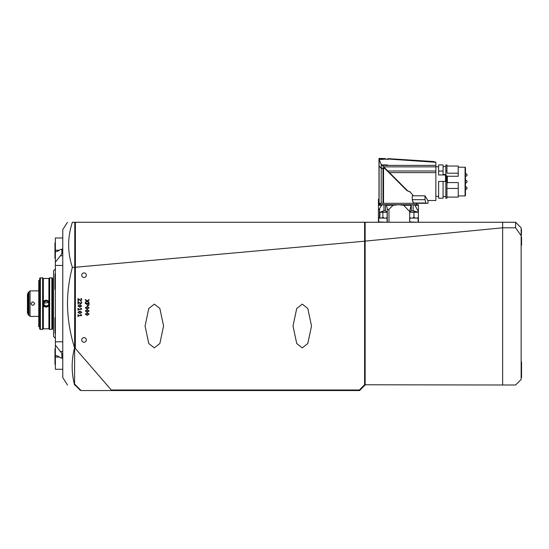 <?xml version="1.0" encoding="UTF-8"?>
<svg xmlns="http://www.w3.org/2000/svg" width="549" height="549" viewBox="0 0 549 549"><rect width="100%" height="100%" fill="white"/><g stroke="black" fill="none" stroke-linecap="round" stroke-linejoin="round"><path stroke-width="0.82" d="M55.374 338.301L53.528 336.455L53.528 270.801L55.374 268.955M49.184 303.624L48.985 302.554M46.301 300.584L46.13 300.577C44.908 300.584 43.975 301.202 43.323 302.424L43.323 304.832C43.982 306.061 44.915 306.678 46.13 306.678C47.351 306.671 48.285 306.054 48.936 304.832L48.936 302.424L43.096 303.268M47.365 300.838L48.25 301.435M39.658 280.512L38.732 280.512L38.732 326.744L39.658 326.744M43.577 305.306L47.797 306.184M48.154 305.91L48.971 304.743M47.289 306.452L46.226 306.678M67.465 222.256L62.771 229.654L62.771 377.602L67.465 385M74.575 385C65.228 385 65.228 385 74.575 385C65.228 385 65.228 385 74.575 385C71.356 372.599 71.356 360.199 74.575 347.798C70.025 333.504 67.657 318.777 67.465 303.624C67.554 291.272 69.195 279.167 72.372 267.308C67.424 252.382 67.424 237.367 72.372 222.256C65.894 222.256 65.894 222.256 72.372 222.256L74.794 222.256L74.575 385M74.794 267.308L72.372 267.308M61.852 354.03L61.852 357.776L62.771 357.776L62.771 354.03L61.852 354.03L61.426 352.767L55.374 345.108L55.374 262.148L61.426 254.489L61.852 253.226L62.771 253.226L62.771 249.479L61.852 249.479L61.852 253.226M62.771 248.985L60.335 249.5C58.352 251.099 56.698 251.785 55.374 251.552L55.374 237.978L62.771 237.978M62.771 369.278L55.374 369.278L55.374 355.704L55.971 355.628M55.374 345.108L55.374 355.704C56.691 355.471 58.345 356.15 60.335 357.756L62.771 358.271M55.929 251.634L55.374 251.552L55.374 262.148M55.374 348.828L54.969 348.828L54.969 364.364L55.374 364.364L54.969 364.364M55.374 317.802L54.969 317.802L54.969 333.332L55.374 333.332M55.374 273.924L54.969 273.924L54.969 289.453L55.374 289.453M55.374 242.891L54.969 242.891L54.969 258.428L55.374 258.428L54.969 258.428M86.351 275.2A2.313 2.313 0 0 0 84.038 272.894A2.313 2.313 0 0 0 81.732 275.2A2.313 2.313 0 0 0 84.038 277.513A2.313 2.313 0 0 0 86.351 275.2M86.351 339.934A2.313 2.313 0 0 0 84.038 337.621A2.313 2.313 0 0 0 81.732 339.934A2.313 2.313 0 0 0 84.038 342.247A2.313 2.313 0 0 0 86.351 339.934M302.266 347.881L296.721 343.509L293.022 326.003L296.721 308.497L302.266 304.125L307.817 308.497L311.516 326.003L307.817 343.509L302.266 347.881M154.317 347.881L148.772 343.509L145.073 326.003L148.772 308.497L154.317 304.125L159.869 308.497L163.568 326.003L159.869 343.509L154.317 347.881M87.195 309.108L85.287 307.804L87.188 306.507L89.082 307.804L87.195 309.108M87.195 315.421L85.287 314.124L87.188 312.82L89.082 314.124L87.195 315.421M77.999 304.125L77.999 301.703L80.71 303.528L81.362 302.753L80.936 301.73L81.279 301.573L81.746 302.794L80.751 303.968L78.37 302.259L78.37 304.125L77.999 304.125M77.999 310.357L77.999 308.236L78.37 309.108L81.183 309.108L80.689 308.318L81.128 308.318L81.698 309.224L78.37 309.54L77.999 310.357M77.999 316.67L77.999 314.55L78.37 315.421L81.183 315.421L80.689 314.632L81.128 314.632L81.698 315.538L78.37 315.853L77.999 316.67M75.385 267.253L75.35 348.471L111.303 389.996L359.369 389.996L364.591 384.774L364.591 241.203L75.385 267.253L75.385 222.256L364.591 222.256L364.591 241.203L365.147 241.334M85.335 299.994L85.335 299.479L87.229 300.893L89.034 299.548L89.034 300.063L87.552 301.147L89.034 302.224L89.034 302.739L87.229 301.387L85.335 302.801L85.335 302.293L86.893 301.14L85.335 299.994M79.859 313.603L77.951 312.299L79.852 310.995L81.746 312.299L79.859 313.603M79.859 307.282L77.951 305.985L79.852 304.681L81.746 305.985L79.859 307.282M77.999 300.962L77.999 298.546L80.71 300.372L81.362 299.596L80.936 298.574L81.279 298.416L81.746 299.637L80.751 300.811L78.37 299.102L78.37 300.962L77.999 300.962M87.195 312.264L85.287 310.96L87.188 309.663L89.082 310.96L87.195 312.264M85.335 303.727L85.335 303.295L89.034 303.295L89.034 304.798L87.977 306.013L86.914 304.798L86.914 303.727L85.335 303.727M74.794 222.812L75.385 222.256M515.593 222.256L521.145 227.801L521.145 235.651L515.593 227.801L515.593 222.256L365.147 222.256L365.147 385L359.602 390.552L81.08 390.552L74.794 384.259M75.35 348.471L74.794 348.382M111.303 390.552L111.303 389.996M79.859 311.427L78.329 312.299L79.859 313.17L81.376 312.299L79.859 311.427M79.859 305.114L78.329 305.985L79.859 306.857L81.376 305.985L79.859 305.114M87.195 313.253L85.665 314.124L87.195 314.989L88.712 314.124L87.195 313.253M87.195 310.089L85.665 310.96L87.195 311.832L88.712 310.96L87.195 310.089M87.195 306.932L85.665 307.804L87.195 308.675L88.712 307.804L87.195 306.932M88.677 303.727L87.277 303.727L87.277 304.757L87.977 305.573L88.677 304.757L88.677 303.727M74.794 267.535L75.35 267.308M365.147 222.812L364.591 222.256M365.147 241.121L502.651 227.801L502.651 222.256L502.651 385L364.591 384.774M359.602 390.552L359.369 389.996M515.593 227.801L502.651 227.801L502.651 385L515.593 385L521.145 379.455L521.145 235.651M416.629 204.688L416.629 203.302L413.898 202.986L425.907 202.986L425.015 199.692L425.015 195.794L428 200.804L428 203.302L383.531 203.302L383.531 168.44L381.205 168.179L379.105 166.038L378.988 165.112L378.988 203.302L383.531 203.302M384.026 168.069L381.315 168.069L384.911 168.069L383.881 167.884L383.696 166.855L387.834 170.993L435.858 170.993L435.858 172.64L389.481 172.64L407.653 190.819L410.336 192.15L406.83 190.517L384.753 168.44L383.531 168.44M413.095 202.176L412.258 199.692L412.745 201.62L413.898 202.986M425.015 199.692L412.258 199.692L412.258 195.794L425.015 195.794M380.196 204.688L380.196 203.302M438.63 196.364L435.858 196.364M438.63 166.772L435.858 166.772M461.277 167.198L458.237 167.198M445.52 174.966L438.63 174.966L438.63 171.048L443.07 171.048L443.07 174.486L445.843 174.486L445.843 171.048L446.955 171.048L446.955 173.196L458.237 173.196L458.237 176.263L447.339 176.263L445.52 174.966L445.52 181.438M445.843 166.587L443.07 166.587M458.237 173.196L458.237 166.031L446.955 166.031M465.449 194.696L465.449 167.569L465.449 195.568L465.078 195.938L465.078 167.198L461.393 167.198M435.858 170.993L435.858 166.855L383.696 166.855L382.228 165.386L435.858 165.386L435.858 162.113L389.797 159.114M382.228 165.386L381.205 164.357L381.205 167.884L381.205 164.357L379.105 159.375L379.105 166.024C378.961 164.81 378.961 164.81 379.105 166.024L380.992 168.008L379.105 166.024L379.105 203.302M388.143 158.922L388.143 159.375L388.143 158.688L389.831 158.75L434.177 161.578M388.143 159.375L387.587 159.375L388.143 159.375L388.143 158.785M383.497 158.524L380.677 158.455M381.205 203.302L381.205 168.179L381.637 168.44M379.105 159.375L379.05 158.51L383.236 159.375L379.318 159.375M380.937 158.462L381.418 158.476M381.96 158.496L382.468 158.503M388.143 159.189L390.476 158.949L434.177 161.763M387.587 159.375L387.587 158.75M381.768 164.926L387.491 164.926L387.882 165.386M383.037 166.416L383.696 166.855M390.449 159.189L435.858 162.291M435.858 165.386L435.858 166.855M384.911 168.069L381.308 168.069M446.955 171.048L446.955 164.926L445.843 164.926L445.843 171.048M443.07 171.048L443.07 164.926L438.63 164.926L438.63 171.048M446.955 183.647L447.339 182.57L458.237 182.57L458.237 188.458L446.955 188.458M446.955 197.105L458.237 197.105L458.237 188.458M446.955 198.21L446.955 181.424L445.843 181.424L445.843 198.21L446.955 198.21M443.07 181.424L443.07 198.21L438.63 198.21L438.63 181.424L443.07 181.424M445.843 181.438L443.07 181.438M427.815 200.522L435.858 200.522L435.858 172.64M389.481 172.64L387.834 170.993M385.281 168.44L384.753 168.44L395.225 178.384M426.154 203.302L416.629 203.302M409.815 191.526L413.397 195.794M409.691 222.256L409.691 211.564L403.68 205.292L398.409 204.702L393.139 205.292L388.98 209.224L388.98 222.256M378.439 222.256L378.439 209.224C378.556 209.999 378.934 209.814 379.572 208.668L381.582 205.292L383.202 204.688L418.386 204.702M385.748 204.688L386.427 205.292L387.271 208.668C387.525 209.814 388.095 209.999 388.98 209.224M413.534 204.688L414.996 205.292L418.386 205.292C418.386 204.434 418.386 204.434 418.386 205.292L418.386 212.271L413.136 210.789L411.29 210.789L409.691 212.271L418.386 212.271L418.386 222.256M383.95 204.688L383.95 210.789L385.432 210.789L387.127 212.271L379.915 212.271L379.915 217.63M383.95 210.789L379.915 212.271M383.202 204.688L378.618 204.688A0.926 0.926 0 0 0 378.439 204.702L378.439 199.136L378.988 199.136M378.439 209.224L378.439 204.702M387.127 222.256L387.127 212.271M414.996 205.292L418.386 211.564M379.338 203.302L379.338 204.688L378.618 204.688M409.691 211.564L411.167 204.688M521.55 229.743L521.145 229.743L521.55 229.743L521.269 236.791M521.145 245.279L521.55 245.279L521.55 237.511M521.55 361.976L521.145 361.976L521.55 361.976L521.55 377.513L521.145 377.513M521.55 369.745L521.269 369.024M80.895 390.366L80.339 390.366L74.794 384.815L75.35 384.815M47.948 301.181A2.944 2.944 0 0 0 43.371 303.624A2.944 2.944 0 0 0 47.955 306.074M34.662 303.624C33.427 301.456 32.192 301.456 30.964 303.624C32.192 305.807 33.42 305.807 34.662 303.624M30.051 316.389L30.051 290.867L28.939 291.986A0.926 0.926 0 0 1 28.596 292.198L28.596 315.057A0.926 0.926 0 0 1 28.939 315.27L30.051 316.389L38.732 316.389M28.596 292.198L28.191 292.349L28.191 314.906L28.596 315.057M30.051 290.867L38.732 290.867M44.002 304.963L44.002 302.293L46.315 300.962L48.628 302.293L48.628 304.963L46.315 306.294L44.002 304.963M413.28 217.63L414.749 217.63M417.81 222.256L409.78 221.961L409.78 218.097L410.247 217.63M382.214 217.63L383.682 217.63M386.743 222.256L378.714 221.961L378.714 218.097L379.174 217.63M42.616 277.739L43.357 278.473L43.357 301.607C45.203 299.706 47.049 299.706 48.902 301.607L48.902 305.649C47.056 307.55 45.203 307.55 43.357 305.649L43.357 328.782L42.616 329.517L39.658 329.091L39.658 278.165L42.616 277.739L42.616 329.517M46.13 306.678L47.482 306.363M48.648 305.347L49.046 304.53M49.163 303.947L49.177 303.467M49.012 302.636L47.104 300.735M48.868 301.621L48.936 302.424C48.278 301.195 47.338 300.577 46.13 300.577L44.538 301.024M44.448 301.085L43.851 301.593M43.529 302.025L43.076 303.604M43.076 303.631L43.151 304.304M43.831 305.642L44.201 305.992M44.75 306.349L45.183 306.527M43.357 278.473L48.902 278.473L49.643 277.739L52.601 278.165L52.601 329.091L49.643 329.517L48.902 328.782L43.357 328.782M48.902 305.649L48.902 328.782M48.902 278.473L48.902 301.607M49.643 277.739L49.643 329.517M51.86 277.739L51.86 329.517M40.393 277.739L40.393 329.517M43.357 305.649L43.357 301.607M43.323 304.832L43.392 305.635M43.323 302.424L43.392 301.621M48.868 305.635L48.936 304.832M46.13 305.848A2.217 2.217 0 0 1 45.018 305.553M62.771 255.772L60.335 255.772M55.374 341.807L62.771 341.807M59.374 357.042L55.374 357.042M62.771 265.448L55.374 265.448M55.374 250.214L59.374 250.214M60.335 351.484L62.771 351.484M447.339 182.57L447.339 176.263M382.982 203.302L382.982 168.44M381.102 158.586L385.425 158.586M382.969 159.189L387.587 159.189M446.152 181.424L446.152 175.275M446.708 181.424L446.708 175.893M401.69 184.848L401.648 185.329M386.427 205.292L393.139 205.292M413.136 210.789L413.136 204.688M411.29 210.789L411.29 204.688M385.432 204.688L385.432 210.789M382.873 211.022L382.873 217.63M378.439 205.292L381.582 205.292M379.572 217.63L379.572 208.668M413.946 217.63L413.946 210.912M403.68 205.292L410.721 205.292M387.271 222.256L387.271 208.668M467.151 188.067L467.151 188.053C466.094 186.708 465.49 186.235 465.36 186.653M467.151 175.076L467.151 175.083C466.074 176.442 465.477 176.908 465.36 176.483M28.939 291.986L28.939 315.27M418.105 221.961L418.105 218.097L409.78 218.097M387.038 221.961L387.038 218.097L378.714 218.097M52.601 326.744L53.528 326.744M52.601 280.512L53.528 280.512M465.078 167.198L465.449 167.569M378.988 165.112L378.988 158.448L380.574 158.448M465.078 195.938L458.237 195.938M445.843 196.549L443.07 196.549M465.36 189.611C465.463 190.071 466.067 189.604 467.151 188.211M465.36 183.05C465.531 183.448 466.128 182.982 467.151 181.65L467.151 181.493C466.067 180.134 465.47 179.667 465.36 180.086C465.634 179.743 466.231 180.209 467.151 181.493L467.151 181.65C466.074 183.009 465.477 183.476 465.36 183.05M465.36 173.525C465.71 173.223 466.307 173.69 467.151 174.925M28.191 312.079L27.45 313.122L28.191 314.172M28.191 295.177L27.45 294.134L27.45 313.122M27.45 303.624L27.45 294.134L28.191 293.084M418.105 218.097L417.645 217.63M387.038 218.097L386.571 217.63"/></g></svg>
